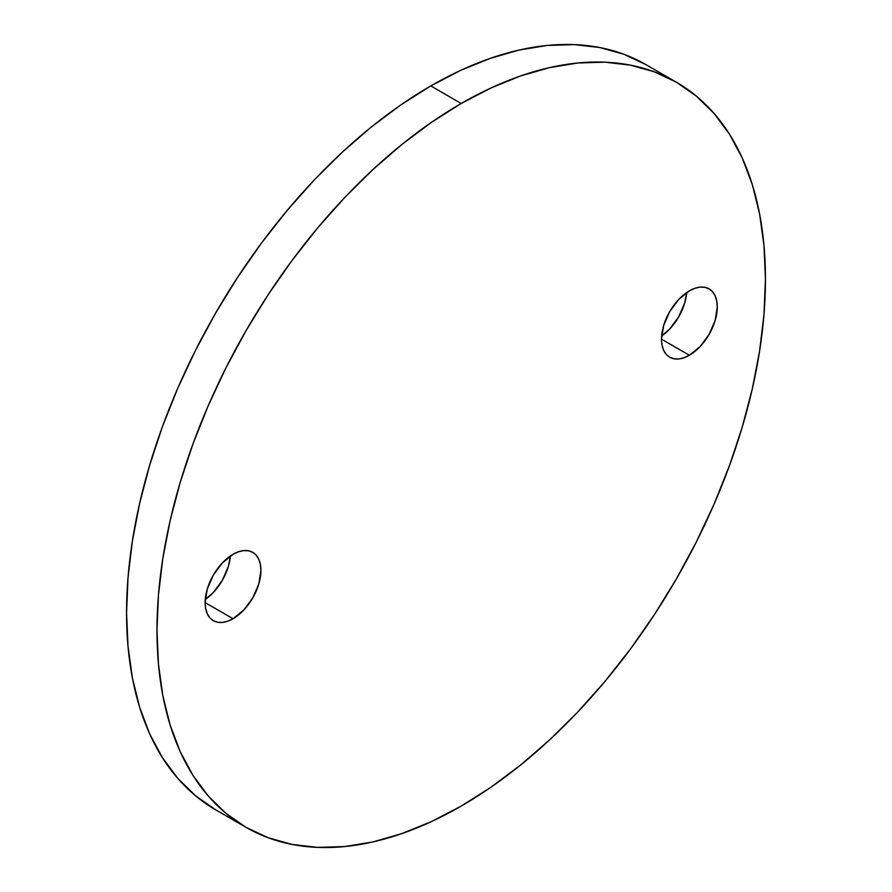 <?xml version="1.0" encoding="UTF-8"?>
<svg xmlns="http://www.w3.org/2000/svg" width="892" height="892" viewBox="0 0 892 892"><rect width="100%" height="100%" fill="white"/><g stroke="black" fill="none" stroke-linecap="round" stroke-linejoin="round"><path stroke-width="1.34" d="M205.272 599.469A39.438 22.768 120 0 0 230.37 555.995L228.374 566.398L222.331 580.335L213.288 592.544L205.272 599.469M233.035 618.725L205.149 602.624L207.267 589.066L213.322 575.128L222.364 562.93L233.035 554.311A39.438 22.768 -60 0 1 252.759 552.36A39.438 22.768 -60 0 1 258.803 583.97A39.438 22.768 -60 0 1 233.035 618.725L227.594 621.245L222.364 622.426L217.548 622.237L213.322 620.676L209.854 617.799L207.267 613.718L205.684 608.589L205.149 602.624L233.035 618.725A39.438 22.768 -60 0 1 213.322 620.676A39.438 22.768 -60 0 1 207.267 589.066A39.438 22.768 -60 0 1 233.035 554.311L238.476 551.791L243.706 550.609L248.534 550.799L252.759 552.36L256.227 555.237L258.803 559.317L260.386 564.446L260.921 570.412L258.803 583.97L252.759 597.908L243.706 610.106L233.035 618.725M661.63 336.005A39.438 22.768 120 0 0 686.728 292.531L684.733 302.934L678.678 316.872L669.636 329.07L661.63 336.005M689.382 355.25L661.496 339.15L663.626 325.602L669.669 311.665L678.712 299.456L689.382 290.848A39.438 22.768 -60 0 1 709.107 288.897A39.438 22.768 -60 0 1 715.15 320.496A39.438 22.768 -60 0 1 689.382 355.25L683.941 357.77L678.712 358.963L673.895 358.762L669.669 357.201L666.201 354.325L663.626 350.244L662.031 345.126L661.496 339.15L689.382 355.25A39.438 22.768 -60 0 1 669.669 357.201A39.438 22.768 -60 0 1 663.626 325.602A39.438 22.768 -60 0 1 689.382 290.848L694.823 288.317L700.053 287.135L704.881 287.324L709.107 288.897L712.574 291.773L715.15 295.843L716.733 300.972L717.279 306.948L715.15 320.496L709.107 334.433L700.053 346.631L689.382 355.25M246.092 827.386L268.213 837.766L292.186 844.456L317.797 847.4L344.791 846.553L372.901 841.948L401.857 833.596L431.393 821.61L461.209 806.078L491.035 787.179L520.56 765.068L549.528 739.97L577.637 712.128L604.631 681.8L630.231 649.298L654.215 614.911L676.337 578.986L696.384 541.868L714.169 503.913L729.522 465.479L742.289 426.945L752.346 388.678L759.594 351.047L763.976 314.419L765.447 279.14L763.976 245.545L759.594 213.98L752.346 184.722L742.289 158.074L729.522 134.279L714.169 113.563L696.384 96.146L676.337 82.175A430.245 248.411 -60 0 1 742.289 426.945A430.245 248.411 -60 0 1 461.209 806.078A430.245 248.411 -60 0 1 246.092 827.386L226.033 813.426L208.249 795.998L192.906 775.293L180.139 751.499L170.082 724.839L162.823 695.593L158.441 664.016L156.981 630.432L158.441 595.154L162.823 558.515L170.082 520.895L180.139 482.628L192.906 444.093L208.249 405.659L226.033 367.694L246.092 330.575L268.213 294.65L292.186 260.274L317.797 227.761L344.791 197.444L372.901 169.603L401.857 144.504L431.393 122.394L461.209 103.483A430.245 248.411 -60 0 1 676.337 82.175L654.215 71.795L630.231 65.105L604.631 62.161L577.637 63.009L549.528 67.625L520.56 75.965L491.035 87.962L461.209 103.483L430.791 85.922A430.245 248.411 120 0 1 645.908 64.614L623.787 54.234L599.814 47.544L574.203 44.6L547.209 45.447L519.099 50.052L490.143 58.404L460.607 70.39L430.791 85.922A430.245 248.411 120 0 0 149.711 465.055A430.245 248.411 120 0 0 215.663 809.824L246.092 827.386A430.245 248.411 -60 0 1 180.139 482.628A430.245 248.411 -60 0 1 461.209 103.483L430.791 85.922L400.965 104.821L371.44 126.932L342.472 152.03L314.363 179.872L287.369 210.2L261.769 242.702L237.785 277.089L215.663 313.014L195.616 350.132L177.831 388.087L162.478 426.521L149.711 465.055L139.654 503.322L132.406 540.953L128.024 577.581L126.552 612.86L128.024 646.455L132.406 678.02L139.654 707.278L149.711 733.926L162.478 757.721L177.831 778.437L195.616 795.854L215.663 809.824M645.908 64.614L676.337 82.175"/></g></svg>
